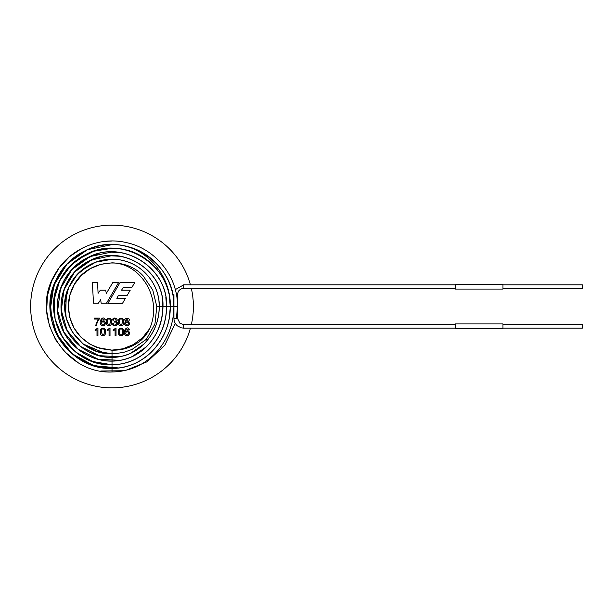 <?xml version="1.0" encoding="UTF-8"?>
<svg xmlns="http://www.w3.org/2000/svg" width="613" height="613" viewBox="0 0 613 613"><rect width="100%" height="100%" fill="white"/><g stroke="black" fill="none" stroke-linecap="round" stroke-linejoin="round"><path stroke-width="0.92" d="M118.485 331.917C117.512 326.844 124.723 326.99 123.542 331.917C124.332 337.196 117.42 336.798 118.485 331.917M110.011 327.947L110.011 335.748L109.053 335.748L109.053 329.671L107.152 330.821L107.152 329.901L110.011 327.947M97.942 327.947L97.942 335.748L96.992 335.748L96.992 329.671L95.084 330.821L95.084 329.901L97.942 327.947M118.485 321.978C117.512 316.898 124.723 317.051 123.542 321.978C124.362 327.235 117.412 326.852 118.485 321.978M106.424 321.978C105.329 316.929 112.577 317.067 111.482 321.978C112.501 326.859 105.382 327.143 106.424 321.978M98.218 319.051L94.417 319.051L94.417 318.132L99.436 318.132L99.436 318.875C97.796 320.729 96.808 323.043 96.479 325.809L95.505 325.809L98.218 319.051M191.356 288.439A81.368 81.368 0 0 1 191.356 324.561M190.451 328.131A81.368 81.368 0 0 1 65.185 373.041A81.368 81.368 0 0 1 65.185 239.959A81.368 81.368 0 0 1 190.451 284.869M119.972 282.685L107.873 303.435L122.431 303.435L125.512 298.232L116.799 298.232L118.524 295.297L127.228 295.297L130.217 290.194L121.55 290.194L123.006 287.803L131.649 287.803L134.661 282.685L119.972 282.685M93.475 303.251L92.402 282.685L97.574 282.685L98.08 293.351L100.348 290.194L105.712 290.194L106.279 293.474L112.715 282.685L118.516 282.685L106.47 303.251L101.168 303.251L100.662 299.719L98.333 303.251L93.475 303.251M101.291 321.802C103.444 320.17 104.831 320.66 105.474 323.289C104.555 326.101 103.091 326.691 101.099 325.066C98.003 321.365 103.49 314.569 105.344 319.94L104.394 320.017C102.708 318.101 101.674 318.699 101.291 321.802M116.095 321.595C120.799 323.243 113.267 328.974 112.455 323.756L113.397 323.626C114.876 328.231 118.792 321.22 114.332 322.124L114.439 321.296C118.232 321.45 114.447 316.392 113.505 320.185L112.554 320.017C112.945 315.833 119.803 319.258 116.095 321.595M128.155 321.595C130.347 323.526 129.987 324.967 127.06 325.94C124.11 324.859 123.749 323.411 125.979 321.595C121.09 317.289 132.967 317.319 128.155 321.595M100.386 331.917C99.321 326.913 106.501 326.936 105.444 331.917C106.44 336.828 99.36 337.073 100.386 331.917M116.041 327.947L116.041 335.748L115.091 335.748L115.091 329.671L113.183 330.821L113.183 329.901L116.041 327.947M125.42 331.748C127.581 330.108 128.975 330.606 129.604 333.227C128.822 336.008 127.358 336.606 125.228 335.005C122.125 331.166 127.703 324.553 129.473 329.886L128.531 329.955C126.784 328.17 125.749 328.767 125.42 331.748M101.436 323.296C102.44 325.664 103.459 325.679 104.494 323.342C103.543 321.089 102.524 321.074 101.436 323.296M107.398 321.971C108.202 326.277 109.237 326.277 110.501 321.971C110.792 317.105 106.486 318.706 107.398 321.971M119.466 321.971C120.263 326.277 121.297 326.277 122.569 321.971C122.868 317.097 118.554 318.706 119.466 321.971M125.788 319.986C128.5 324.223 128.615 315.856 125.788 319.986M125.481 323.564C126.562 325.618 127.611 325.633 128.638 323.595C127.596 321.534 126.546 321.526 125.481 323.564M101.367 331.917C102.731 336.177 103.766 336.177 104.471 331.917C105.252 327.901 100.54 327.924 101.367 331.917M119.466 331.917C118.661 335.924 123.351 335.916 122.569 331.917C123.359 327.901 118.638 327.924 119.466 331.917M125.565 333.234C126.615 335.602 127.634 335.618 128.623 333.288C127.65 331.074 126.63 331.058 125.565 333.234M115.313 353.647L123.834 352.314L132.079 349.41L146.407 339.28L154.951 323.978L156.798 306.5L152.737 289.941L143.151 275.888C124.163 255.085 86.395 260.295 73.759 285.466C70.242 291.918 68.441 298.815 68.357 306.155C69.208 325.917 78.717 339.686 96.908 347.464L112.018 350.161L112.018 353.732C77.966 355.249 53.063 314.247 70.104 284.731C79.782 265.222 103.988 254.747 124.837 261.038C144.76 266.318 159.579 285.896 159.25 306.5L158.936 300.669M149.526 328.836L142.492 337.763L133.396 344.567L122.853 348.797L111.574 350.161L100.325 348.567L89.866 344.123L80.908 337.135L74.058 328.07L69.775 317.549L68.357 306.278L69.89 295.022L74.28 284.539L81.222 275.551L90.249 268.655L100.754 264.318L112.018 262.839C124.807 263.115 134.002 269.544 139.358 275.122C146.338 282.34 150.813 290.891 152.79 300.776C154.445 309.412 153.748 317.848 150.714 326.093C148.63 331.526 145.45 336.215 141.174 340.154C132.76 347.119 123.044 350.452 112.018 350.161M112.018 259.215L117.229 259.56M166.636 306.469L166.636 306.5C168.337 267.659 122.117 238.832 87.981 257.445C65.162 268.111 52.396 295.803 59.109 320.086C64.748 343.701 87.736 361.532 112.018 361.126C125.09 360.881 136.392 356.26 145.917 347.272C157.127 336.016 162.813 322.423 162.966 306.5C164.552 270.272 121.443 243.384 89.598 260.74C68.311 270.693 56.404 296.523 62.664 319.174C67.928 341.203 89.368 357.831 112.018 357.456C124.163 357.218 134.653 352.904 143.488 344.521C153.894 334.001 159.158 321.327 159.296 306.5L158.936 312.331M112.018 357.456L112.018 361.026C119.045 360.996 125.757 359.517 132.147 356.574L145.963 347.104C156.874 336.368 162.506 322.836 162.866 306.5L159.296 306.5C159.648 285.482 144.216 265.59 123.772 260.701C102.762 254.893 78.786 265.95 69.553 285.696C53.446 315.243 78.395 355.249 112.018 353.785L96.708 351.234L83.054 343.87L72.51 332.484L66.227 318.293L64.878 302.837L68.602 287.773L77 274.724L89.176 265.1M108.294 255.682L119.918 256.265M62.465 294.623L67.514 281.689L75.859 270.601L86.885 262.172L99.781 257.039M108.026 252.02L120.523 252.64M58.894 293.765L64.304 279.903L73.253 268.011L85.077 258.977L98.9 253.476M112.018 248.204L121.121 249.024M112.018 244.579C143.641 243.79 171.15 273.904 170.314 306.5L169.449 316.515M173.931 294.592L173.931 306.5C174.398 278.976 154.185 252.924 127.412 246.526C99.896 238.924 68.503 253.391 56.411 279.26C35.316 317.955 67.989 370.336 112.018 368.421C126.929 368.152 139.848 362.927 150.775 352.743C163.602 340.016 170.115 324.599 170.314 306.5C170.774 280.11 150.997 255.215 125.182 249.713C100.034 243.438 71.844 256.433 60.281 279.628C39.255 316.055 69.989 366.666 112.018 364.796L92.686 361.494L75.545 351.977L62.526 337.311L55.109 319.151L54.136 299.565L59.706 280.769L71.2 264.877L87.314 253.698M87.889 253.43L94.992 250.748M176.414 318.408L177.502 306.5L173.931 306.5L173.471 314.055M176.414 294.592L177.502 294.592L177.502 306.5C178.031 276.854 155.809 248.893 126.807 242.702C99.076 235.806 67.989 249.698 54.626 274.953C29.669 315.841 64.158 374.16 112.018 371.991L112.018 368.421L91.973 365.08L74.089 355.44L60.289 340.522L52.059 321.948L50.281 301.703L55.162 281.98L66.166 264.893L82.104 252.288M177.502 294.592L178.13 291.888C177.701 292.179 180.069 288.317 183.655 288.439L183.655 284.869L175.295 289.627M455.336 289.075L455.336 284.233L502.966 284.233L502.966 289.075L455.336 289.075M502.966 288.439L582.35 288.439L582.35 284.869L502.966 284.869M455.336 328.767L455.336 323.925L502.966 323.925L502.966 328.767L455.336 328.767M502.966 328.131L582.35 328.131L582.35 324.561L502.966 324.561M455.336 328.131L183.655 328.131L183.655 324.561L455.336 324.561M183.655 328.131L181.387 327.863L177.517 325.947C175.195 323.971 174 321.457 173.931 318.408L177.502 318.408L180.038 323.38L183.655 324.561M170.314 306.5L173.885 306.5C175.801 262.51 123.458 229.86 84.801 250.939C58.955 263.023 44.488 294.386 52.09 321.886C58.48 348.636 84.517 368.827 112.018 368.367C144.522 368.972 171.157 338.146 170.215 306.5C172.077 264.548 121.558 233.859 85.192 254.855C61.154 266.785 48.251 296.608 56.005 322.3C62.503 346.843 86.632 365.103 112.018 364.697C119.543 364.666 126.73 363.088 133.573 359.954C139.067 357.41 144.009 354.046 148.384 349.854C160.315 337.886 166.368 323.434 166.544 306.5C168.23 267.728 122.102 238.955 88.027 257.537C65.254 268.18 52.503 295.826 59.2 320.063C64.84 343.632 87.782 361.432 112.018 361.026M169.426 296.378L170.215 306.5L166.636 306.5C166.468 323.518 160.368 338.024 148.346 350.023C138.124 359.616 126.01 364.536 112.018 364.796L112.018 368.367M112.018 361.126L112.018 364.697M162.966 306.5L166.544 306.5L165.809 296.999M115.535 353.624L112.018 353.785L112.018 357.356C118.554 357.333 124.799 355.938 130.73 353.188L143.565 344.345C153.848 333.955 159.073 321.342 159.25 306.5L156.798 306.5M173.931 306.5L173.931 318.408M177.502 306.5L177.502 318.408M112.018 371.991C128.814 371.647 143.143 365.517 155.012 353.586C160.315 348.123 164.552 341.931 167.717 334.997C171.816 325.94 173.87 316.438 173.885 306.5L173.456 298.807M162.2 297.696L162.866 306.5C164.499 269.843 120.355 243.024 88.571 261.368C67.568 271.797 56.296 297.857 63.07 320.3C68.748 341.748 89.835 357.708 112.018 357.356M112.018 353.732L115.528 353.64M112.6 353.724L112.156 353.732M104.585 353.142L83.475 344.131M65.606 315.297L66.327 294.531M74.357 277.988L81.337 270.586L95.666 262.188L112.018 259.268M112.018 255.644L91.643 259.904L74.679 271.973L63.974 289.819L61.315 310.462L67.154 330.445L80.502 346.414L99.13 355.693L119.918 356.735M112.018 251.974L90.165 256.541L71.982 269.482L60.503 288.623L57.66 310.768L63.921 332.185L78.242 349.31L98.226 359.256L120.516 360.36M112.018 248.303L93.812 251.223L77.437 259.69L65.79 271.145M54.35 298.638L53.86 308.707M60.833 334.2L67.162 343.587M100.662 363.578L111.053 364.689M112.332 364.697L121.144 363.976M112.018 244.633L87.544 249.675L67.062 263.996L53.913 285.244L50.243 309.963L56.657 334.116L72.096 353.762L94.05 365.7L118.937 367.976M112.018 241.009L105.681 241.315M81.904 248.349L69.315 256.839L59.055 267.973L51.638 281.145L47.431 295.658L46.665 310.783L49.415 325.725L55.538 339.656L64.633 351.701L77.491 362.153M100.793 371.018L124.906 370.712L147.235 361.716L164.828 345.219L175.295 323.373M455.336 284.869L183.655 284.869M455.336 288.439L183.655 288.439"/></g></svg>
